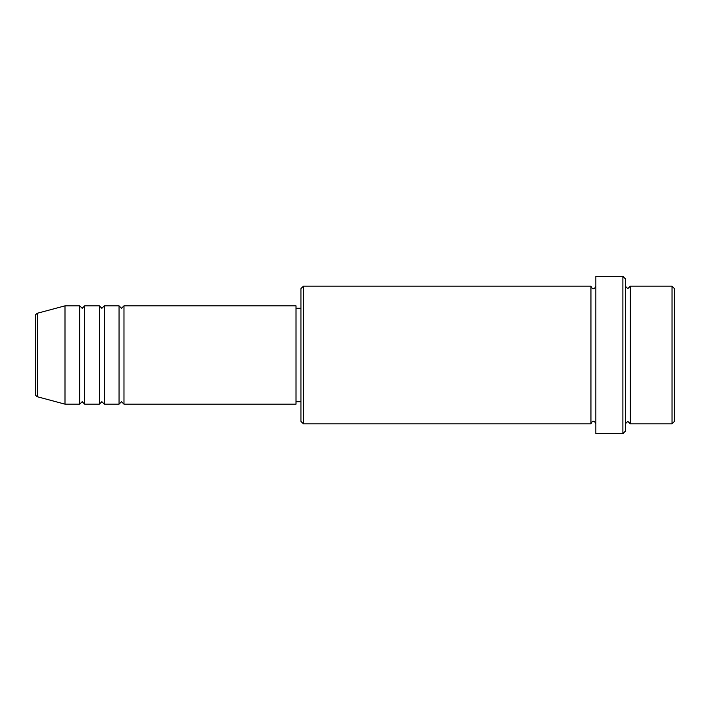 <?xml version="1.0" encoding="UTF-8"?>
<svg xmlns="http://www.w3.org/2000/svg" width="710" height="710" viewBox="0 0 710 710"><rect width="100%" height="100%" fill="white"/><g stroke="black" fill="none" stroke-linecap="round" stroke-linejoin="round"><path stroke-width="1.06" d="M35.5 394.37L35.5 315.63C35.145 315.16 35.748 314.37 37.319 313.261L37.319 396.739C35.748 395.63 35.145 394.84 35.5 394.37M123.975 305.85L123.975 404.15L296.017 404.15L296.017 305.85L123.975 305.85L121.516 308.3L119.058 305.85L119.058 404.15L104.317 404.15L104.317 305.85L119.058 305.85M99.4 305.85L99.4 404.15L84.65 404.15L84.65 305.85L99.4 305.85L101.858 308.3L104.317 305.85M79.742 305.85L79.742 404.15L64.992 404.15L64.992 305.85L79.742 305.85L82.2 308.3L84.65 305.85M672.042 286.183L674.5 288.642L674.5 421.358L672.042 423.817L672.042 286.183L630.258 286.183L630.258 423.817L672.042 423.817M303.392 423.817L300.933 421.358L300.933 288.642L303.392 286.183L303.392 423.817L590.942 423.817L590.942 286.183C591.945 288.295 592.761 289.121 593.4 288.642C594.03 289.121 594.856 288.295 595.85 286.183M622.892 276.35L625.35 278.808L625.35 431.192L622.892 433.65L622.892 276.35L595.85 276.35L595.85 433.65L622.892 433.65M625.35 286.183L627.8 288.642L630.258 286.183M296.017 401.7L300.933 401.7M37.319 396.739L64.992 404.15M37.319 313.261L64.992 305.85M303.392 286.183L590.942 286.183M296.017 308.3L300.933 308.3M590.942 423.817C591.945 421.704 592.761 420.879 593.4 421.358C594.03 420.879 594.856 421.704 595.85 423.817M630.258 423.817L627.8 421.358L625.35 423.817M84.65 404.15L82.2 401.7L79.742 404.15M104.317 404.15L101.858 401.7L99.4 404.15M123.975 404.15L121.516 401.7L119.058 404.15"/></g></svg>
